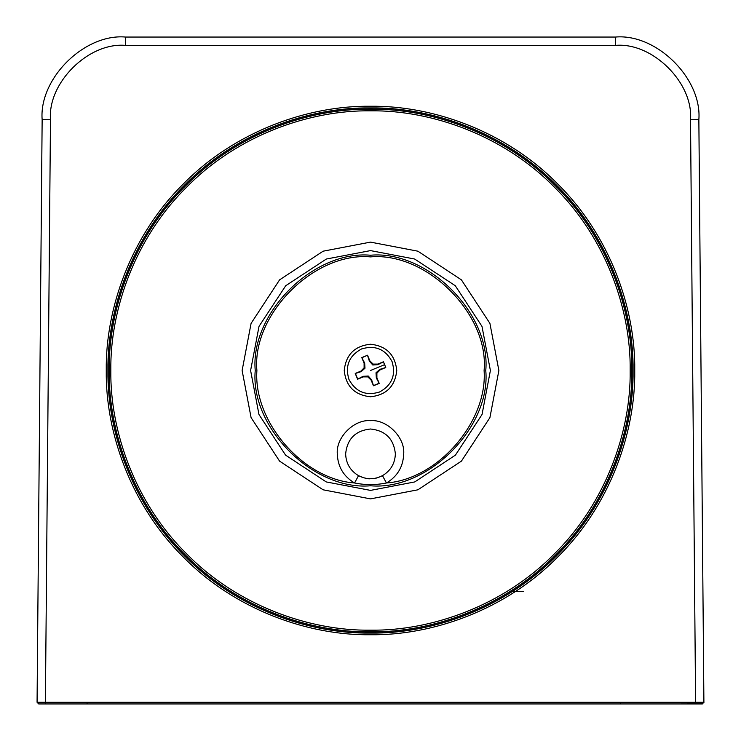 <?xml version="1.0" encoding="UTF-8"?>
<svg xmlns="http://www.w3.org/2000/svg" width="741" height="741" viewBox="0 0 741 741"><rect width="100%" height="100%" fill="white"/><g stroke="black" fill="none" stroke-linecap="round" stroke-linejoin="round"><path stroke-width="1.11" d="M361.784 357.607L367.536 355.226L369.861 360.83L373.14 364.109L377.79 364.109L383.393 361.784L385.774 367.536L380.17 369.861L376.891 373.14L376.891 377.79L379.216 383.393L373.464 385.774L371.139 380.17L367.86 376.891L363.21 376.891L357.607 379.216L355.226 373.464L360.83 371.139L364.109 367.86L364.109 363.21L361.784 357.607L364.683 363.099L364.989 368.221L361.154 371.63L355.384 373.455L357.727 379.105L363.099 376.317L368.221 376.011L371.63 379.846L373.455 385.616L379.105 383.273L376.317 377.901L376.011 372.779L379.846 369.37L385.616 367.545L384.727 364.6L370.5 370.5M383.393 361.784L384.727 364.6M348.937 379.438C344.917 365.869 349.122 355.699 361.562 348.937C375.131 344.917 385.301 349.122 392.063 361.562C396.083 375.131 391.878 385.301 379.438 392.063C365.869 396.083 355.699 391.878 348.937 379.438M361.895 357.727L367.536 355.226M367.545 355.384L369.37 361.154L369.861 360.83M369.37 361.154L372.779 364.989L373.14 364.109M372.779 364.989L377.901 364.683L377.79 364.109M377.901 364.683L383.273 361.895M360.83 371.139L361.154 371.63M364.109 367.86L364.989 368.221M364.109 363.21L364.683 363.099M371.63 379.846L371.139 380.17M368.221 376.011L367.86 376.891M363.099 376.317L363.21 376.891M380.17 369.861L379.846 369.37M376.011 372.779L376.891 373.14M376.317 377.901L376.891 377.79M38.736 703.95L45.405 703.95L38.736 703.95L37.069 702.283L42.144 119.681L50.481 119.755L45.405 702.283L695.595 702.283L690.519 119.755C693.483 82.807 652.413 42.098 615.493 45.386L125.507 45.386C88.587 42.098 47.517 82.807 50.481 119.755M702.764 703.876L678.339 703.95M690.519 119.755L698.856 119.681L703.904 702.616M632.944 370.5C633.787 432.04 608.278 504.778 556.074 556.074C504.778 608.278 432.04 633.787 370.5 632.944C308.96 633.787 236.222 608.278 184.926 556.074C132.722 504.778 107.213 432.04 108.056 370.5C107.213 308.96 132.722 236.222 184.926 184.926C236.222 132.722 308.96 107.213 370.5 108.056C432.04 107.213 504.778 132.722 556.074 184.926C608.278 236.222 633.787 308.96 632.944 370.5M695.595 703.95L695.595 702.283L703.931 702.264L702.264 703.95L45.405 703.95L45.405 702.283L37.069 702.264M42.144 119.681C38.856 78.629 84.483 33.401 125.507 37.05L615.493 37.05C656.517 33.401 702.144 78.629 698.856 119.681M523.739 591.559L512.124 591.614M395.361 453.863C394.999 463.458 390.692 470.73 382.458 475.666L386.459 482.975C397.463 476.389 403.215 466.682 403.697 453.863C405.188 437.44 386.922 419.174 370.5 420.666C354.078 419.174 335.812 437.44 337.303 453.863C337.785 466.682 343.537 476.389 354.541 482.975L358.542 475.666C350.308 470.73 346.001 463.458 345.639 453.863C347.214 438.867 355.504 430.577 370.5 429.002C385.496 430.577 393.786 438.867 395.361 453.863M354.541 482.975C365.202 485.123 375.844 485.123 386.459 482.975C437.801 479.334 487.708 421.842 484.105 370.5C489.18 314.295 426.705 251.82 370.5 256.895C314.295 251.82 251.82 314.295 256.895 370.5C253.292 421.842 303.199 479.334 354.541 482.975M109.186 370.5C108.343 309.219 133.751 236.805 185.722 185.722C236.805 133.751 309.219 108.343 370.5 109.186C431.781 108.343 504.195 133.751 555.278 185.722C607.25 236.805 632.657 309.219 631.814 370.5C632.657 431.781 607.25 504.195 555.278 555.278C504.195 607.25 431.781 632.657 370.5 631.814C309.219 632.657 236.805 607.25 185.722 555.278C133.751 504.195 108.343 431.781 109.186 370.5M344.241 370.5C345.908 386.339 354.661 395.092 370.5 396.759C386.339 395.092 395.092 386.339 396.759 370.5C395.092 354.661 386.339 345.908 370.5 344.241C354.661 345.908 345.908 354.661 344.241 370.5M358.542 475.666C366.536 479.723 374.501 479.723 382.458 475.666C374.844 479.084 375.604 478.177 370.574 478.723C367.906 479.112 363.896 478.093 358.542 475.666M634.741 370.5C635.593 308.534 609.908 235.305 557.352 183.648C505.695 131.092 432.466 105.407 370.5 106.259C308.534 105.407 235.305 131.092 183.648 183.648C131.092 235.305 105.407 308.534 106.259 370.5C105.407 432.466 131.092 505.695 183.648 557.352C235.305 609.908 308.534 635.593 370.5 634.741C432.466 635.593 505.695 609.908 557.352 557.352C609.908 505.695 635.593 432.466 634.741 370.5M107.927 370.5C107.084 309.043 132.5 236.333 184.694 184.972C235.971 132.695 308.812 107.075 370.5 107.927C432.188 107.075 505.029 132.695 556.306 184.972C608.5 236.333 633.916 309.043 633.073 370.5C633.916 431.957 608.5 504.667 556.306 556.028C505.029 608.305 432.188 633.925 370.5 633.073C308.812 633.925 235.971 608.305 184.694 556.028C132.5 504.667 107.084 431.957 107.927 370.5M615.493 45.386L615.493 37.05M125.507 37.05L125.507 45.386M620.587 702.301L620.587 703.95M87.086 702.301L87.086 703.95M250.606 370.5L259.026 326.364L285.72 285.72L326.364 259.026L370.5 250.606L414.636 259.026L455.28 285.72L481.974 326.364L490.394 370.5L482.03 414.515L455.409 455.15L414.756 481.928L370.5 490.394L326.244 481.928L285.591 455.15L258.97 414.515L250.606 370.5M498.878 370.5L489.912 323.372L461.411 279.857L417.878 251.19L370.5 242.122L323.122 251.19L279.589 279.857L251.088 323.372L242.122 370.5L251.088 417.628L279.589 461.143L323.122 489.81L370.5 498.878L417.878 489.81L461.411 461.143L489.912 417.628L498.878 370.5M255.228 370.5C250.05 427.261 313.202 490.894 370.5 485.772C427.798 490.894 490.95 427.261 485.772 370.5C490.922 313.471 427.529 250.078 370.5 255.228C313.471 250.078 250.078 313.471 255.228 370.5M110.826 370.5C109.992 309.608 135.233 237.639 186.88 186.88C237.639 135.233 309.608 109.992 370.5 110.826C431.392 109.992 503.361 135.233 554.12 186.88C605.768 237.639 631.008 309.608 630.174 370.5C630.999 431.16 605.962 503 554.388 553.842C503.723 605.573 431.623 631.017 370.5 630.174C309.377 631.017 237.277 605.573 186.612 553.842C135.038 503 110.001 431.16 110.826 370.5"/></g></svg>
